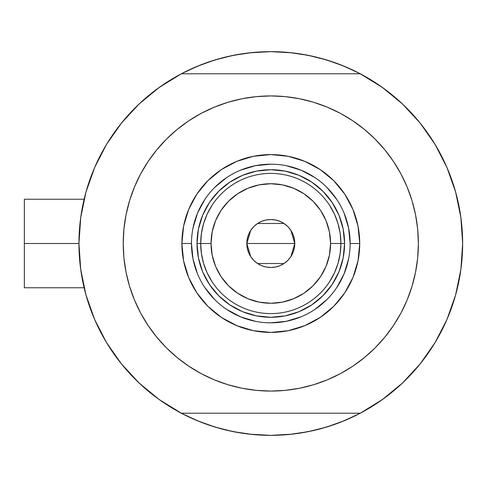 <?xml version="1.0" encoding="UTF-8"?>
<svg xmlns="http://www.w3.org/2000/svg" width="487" height="487" viewBox="0 0 487 487"><rect width="100%" height="100%" fill="white"/><g stroke="black" fill="none" stroke-linecap="round" stroke-linejoin="round"><path stroke-width="0.73" d="M454.815 189.224L454.493 188.159A191.848 191.848 0 0 1 360.264 413.213L364.702 410.797L360.264 413.213A191.848 191.848 0 0 1 78.955 243.5L24.35 243.5L24.35 287.774L24.35 243.5L78.955 243.482M456.824 196.571L455.826 192.791L456.824 196.571M360.264 413.213L181.341 413.213L360.264 413.213L382.405 399.547L402.487 383.013L420.153 363.917L435.074 342.604L446.969 319.466L455.625 294.933L460.885 269.457L462.65 243.5L460.885 217.543L455.625 192.067L446.969 167.534L435.074 144.395L420.153 123.083L402.487 103.987L382.405 87.453L360.264 73.787L181.341 73.787L159.2 87.453L139.112 103.987L121.452 123.083L106.531 144.395L94.636 167.534L85.974 192.067L80.714 217.543L78.955 243.5L80.714 269.457L85.974 294.933L94.636 319.466L106.531 342.604L121.452 363.917L139.112 383.013L159.2 399.547L181.341 413.213A191.848 191.848 0 0 1 181.341 73.787L176.903 76.203L181.341 73.787A191.848 191.848 0 0 1 360.264 73.787L360.264 73.787A191.848 191.848 0 0 1 462.65 243.5L462.65 243.518M80.367 220.27L81.28 213.708M84.957 195.877L86.461 190.356M94.186 168.575L96.049 164.338M104.729 147.451L108.236 141.626L104.729 147.451M119.759 125.214L121.884 122.547M137.541 105.49L142.076 101.253M155.968 89.815L161.142 86.083M180.927 74.006L197.387 66.256L215.108 59.913L233.376 55.335L251.998 52.578L270.802 51.652L289.607 52.578L308.228 55.335L326.491 59.913L344.218 66.256L360.672 74.006M380.463 86.083L385.637 89.815M399.529 101.253L404.064 105.49M419.715 122.547L421.845 125.214M433.369 141.626L436.876 147.451L433.369 141.626M445.556 164.338L447.413 168.575M455.144 190.356L456.654 195.908M460.325 213.708L461.238 220.27M461.238 266.73L460.325 273.292M456.648 291.123L455.144 296.644M447.413 318.425L445.556 322.662M436.876 339.549L433.369 345.374L436.876 339.549M421.845 361.786L419.715 364.453M404.064 381.51L399.529 385.747M385.637 397.185L380.463 400.917M360.672 412.994L344.218 420.744L326.491 427.087L308.228 431.665L289.607 434.422L270.802 435.348L251.998 434.422L233.376 431.665L215.108 427.087L197.387 420.744L180.927 412.994M161.142 400.917L155.968 397.185M142.076 385.747L137.541 381.51M121.884 364.453L119.759 361.786M108.236 345.374L104.729 339.549L108.236 345.374M96.049 322.662L94.186 318.425M86.461 296.644L84.951 291.092M81.28 273.292L80.367 266.73M206.963 424.414L200.315 421.931L183.958 414.571M334.642 62.586L341.29 65.069L357.641 72.429M334.587 62.567L320.744 58.263M313.354 56.431L298.774 53.704L313.354 56.431M292.103 52.84L270.802 51.652L249.502 52.84M242.83 53.704L228.251 56.431L242.83 53.704M220.861 58.263L206.993 62.573M200.315 65.069L183.958 72.429L200.315 65.069L206.963 62.586M207.018 424.433L220.861 428.737M228.251 430.569L242.83 433.296L228.251 430.569M249.502 434.161L270.802 435.348L292.103 434.161M298.774 433.296L313.354 430.569L298.774 433.296M320.744 428.737L334.612 424.427M341.29 421.931L357.641 414.571L341.29 421.931L334.642 424.414M455.826 294.203L456.824 290.422M454.493 298.841L455.722 294.598M24.35 199.226L24.35 243.5L24.35 199.226L84.129 199.226M172.848 408.459L168.557 405.835L172.848 408.459M462.638 245.813L462.51 250.878L462.638 245.813M368.75 78.541L373.042 81.165L368.75 78.541M168.557 81.165L172.848 78.541L168.557 81.165M181.085 413.213L176.903 410.797L181.085 413.213M373.042 405.835L368.75 408.459L373.042 405.835M462.51 236.122L462.638 241.187L462.51 236.122M360.52 73.787L364.702 76.203L360.52 73.787M84.428 289.01L85.304 292.468M90.399 308.776L93.948 317.859M95.823 322.163L96.414 323.459M107.03 343.426L110.318 348.625M119.595 361.579L125.89 369.225M136.092 380.097L143.616 387.135M154.896 396.381L163.352 402.432M378.253 402.432L386.702 396.381M397.989 387.128L405.513 380.097M415.709 369.225L422.01 361.579M431.287 348.625L434.574 343.426M445.155 323.551L445.782 322.163M456.295 292.468L457.171 289.01M457.171 197.99L456.8 196.48M451.206 178.224L447.65 169.141M447.139 167.93L445.191 163.541M434.574 143.574L431.287 138.375M422.01 125.421L415.709 117.775M405.513 106.903L397.982 99.865M386.702 90.619L378.253 84.568M163.352 84.568L154.896 90.619M143.616 99.872L136.092 106.903M125.89 117.775L119.595 125.421M110.318 138.375L107.03 143.574M96.45 163.449L95.823 164.837M85.304 194.532L84.428 197.99M350.123 243.524L350.123 243.5A79.32 79.32 0 0 0 270.802 164.18A79.32 79.32 0 0 0 191.482 243.5L181.888 243.5A88.914 88.914 0 0 1 270.802 154.586A88.914 88.914 0 0 1 359.716 243.5L350.123 243.5A79.32 79.32 0 0 1 270.802 322.82A79.32 79.32 0 0 1 191.482 243.5A79.32 79.32 0 0 1 270.802 164.18A79.32 79.32 0 0 1 350.123 243.5L348.601 228.026L344.084 213.148M392.151 327.489L384.876 337.12L393.508 325.486L400.953 313.068L407.144 299.974L412.02 286.338L415.539 272.288L417.669 257.964L418.376 243.5A147.573 147.573 0 0 1 270.802 391.073A147.573 147.573 0 0 1 123.223 243.5A147.573 147.573 0 0 1 270.802 95.927A147.573 147.573 0 0 1 418.376 243.5L417.669 229.036L415.539 214.712L412.02 200.662L407.144 187.026L400.953 173.932L393.508 161.514L384.876 149.88L375.154 139.148L364.422 129.42L352.789 120.794L360.642 126.419M149.454 159.511L156.723 149.88L148.097 161.514L140.652 173.932L134.461 187.026L129.579 200.662L126.06 214.712L123.935 229.036L123.223 243.5L123.935 257.964L126.06 272.288L129.579 286.338L134.461 299.974L140.652 313.068L148.097 325.486L156.723 337.12L166.451 347.852L177.183 357.58L188.81 366.206L180.963 360.581M182.893 124.964L188.81 120.794L177.183 129.42L166.451 139.148L156.723 149.88M227.965 102.276L242.009 98.758L227.965 102.276L214.329 107.158L201.234 113.349L188.81 120.794M301.958 99.251L313.64 102.276L299.59 98.758L285.266 96.633L270.802 95.927L256.339 96.633L242.009 98.758M358.712 362.036L352.789 366.206L364.422 357.58L375.154 347.852L384.876 337.12M313.64 384.724L299.59 388.242L313.64 384.724L327.276 379.842L340.37 373.651L352.789 366.206M239.647 387.749L227.965 384.724L242.009 388.242L256.339 390.367L270.802 391.073L285.266 390.367L299.59 388.242M402.487 383.013L420.153 363.917L435.074 342.604L446.969 319.466L455.625 294.933M455.625 192.067L446.969 167.534L435.074 144.395L420.153 123.083L402.487 103.987L382.405 87.453M139.112 103.987L121.452 123.083L106.531 144.395L94.636 167.534L85.974 192.067M85.974 294.933L94.636 319.466L106.531 342.604L121.452 363.917L139.112 383.013L159.2 399.547M360.264 73.787L181.341 73.787M352.789 120.794L340.37 113.349L327.276 107.158L313.64 102.276M188.81 366.206L201.234 373.651L214.329 379.842L227.965 384.724M191.482 243.476L191.482 243.5A79.32 79.32 0 0 0 270.802 322.82A79.32 79.32 0 0 0 350.123 243.5L359.716 243.5A88.914 88.914 0 0 1 270.802 332.414A88.914 88.914 0 0 1 181.888 243.5L183.593 226.151L188.658 209.477L196.87 194.1L207.931 180.628L221.402 169.573L236.773 161.355L253.453 156.297L270.802 154.586L288.146 156.297L304.825 161.355L320.202 169.573L333.674 180.628L344.729 194.1L352.947 209.477L358.006 226.151L359.716 243.5L358.006 260.849L352.947 277.523L344.729 292.9L333.674 306.372L320.202 317.427L304.825 325.645L288.146 330.703L270.802 332.414L253.453 330.703L236.773 325.645L221.402 317.427L207.931 306.372L196.87 292.9L188.658 277.523L183.593 260.849L181.888 243.5L191.482 243.5L193.004 258.974L197.515 273.852M202.629 271.74L209.447 284.493L218.626 295.676L229.809 304.85L242.563 311.674L229.809 304.85L218.626 295.676L209.447 284.493L202.629 271.74L198.434 257.897L197.016 243.5L198.434 229.103L202.629 215.26L209.447 202.507L202.629 215.26M299.036 311.674L311.796 304.85L322.978 295.676L332.152 284.493L338.97 271.74L332.152 284.493L322.978 295.676L311.796 304.85L299.036 311.674L285.199 315.868L270.802 317.287L256.406 315.868L242.563 311.674M338.97 215.26L332.152 202.507L322.978 191.324L311.796 182.15L299.036 175.326L311.796 182.15L322.978 191.324L332.152 202.507L338.97 215.26L343.171 229.103L344.589 243.5L343.171 257.897L338.97 271.74M242.563 175.326L229.809 182.15L218.626 191.324L209.447 202.507L218.626 191.324L229.809 182.15L242.563 175.326L256.406 171.132L270.802 169.713L285.199 171.132L299.036 175.326M204.832 287.549L214.712 299.59M226.711 309.44L240.444 316.781L255.328 321.298M270.778 322.82L286.277 321.298L301.155 316.781M314.846 309.47L326.893 299.59M336.742 287.592L344.084 273.852L348.601 258.974M336.773 199.451L326.893 187.41M314.894 177.56L301.155 170.219L286.277 165.702M270.827 164.18L255.328 165.702L240.444 170.219M226.753 177.53L214.712 187.41M204.863 199.408L197.515 213.148L193.004 228.026M329.705 281.498L334.526 272.702L338.045 263.309L340.182 253.508L340.9 243.5L330.57 243.5A59.767 59.767 0 0 1 270.802 303.267A59.767 59.767 0 0 1 211.035 243.5L200.705 243.5A70.098 70.098 0 0 0 270.802 313.598A70.098 70.098 0 0 0 340.9 243.5A70.098 70.098 0 0 1 270.802 313.598A70.098 70.098 0 0 1 200.705 243.5L197.016 243.5A73.787 73.787 0 0 0 270.802 317.287A73.787 73.787 0 0 0 344.589 243.5L340.9 243.5L344.589 243.5A73.787 73.787 0 0 1 270.802 317.287A73.787 73.787 0 0 1 197.016 243.5A73.787 73.787 0 0 1 270.802 169.713A73.787 73.787 0 0 1 344.589 243.5A73.787 73.787 0 0 0 270.802 169.713A73.787 73.787 0 0 0 197.016 243.5L200.705 243.5A70.098 70.098 0 0 1 270.802 173.402A70.098 70.098 0 0 1 340.9 243.5L340.182 233.492L338.045 223.691L334.526 214.298L329.705 205.502M290.879 230.388L294.781 243.5L294.325 248.181L292.955 252.68L290.739 256.826L287.756 260.46L284.122 263.437L279.976 265.659L275.478 267.022L270.802 267.479L266.121 267.022L261.622 265.659L257.477 263.437L253.843 260.46L250.86 256.826L248.644 252.68L247.28 248.181L246.818 243.5A23.979 23.979 0 0 1 270.802 219.521A23.979 23.979 0 0 1 294.781 243.5L246.818 243.5L250.732 230.375M251.012 229.955L253.617 226.778M254.074 226.315L257.337 223.655M257.586 223.49L284.018 223.49M284.244 223.643L287.531 226.321M287.994 226.778L290.593 229.955M211.9 205.502L207.078 214.298L203.56 223.691L201.423 233.492L200.705 243.5L201.423 253.508L203.56 263.309L207.078 272.702L211.9 281.498M201.423 253.508L203.56 263.309L207.078 272.702M203.56 223.691L201.423 233.492M340.182 233.492L338.045 223.691L334.526 214.298M338.045 263.309L340.182 253.508M330.57 243.5L329.419 231.842L326.022 220.629L320.495 210.293L313.062 201.234L304.01 193.802L293.673 188.28L282.46 184.877L270.802 183.733L259.139 184.877L247.932 188.28L237.595 193.802L228.537 201.234L221.104 210.293L215.583 220.629L212.18 231.842L211.035 243.5L212.18 255.158L215.583 266.371L221.104 276.707L228.537 285.766L237.595 293.198L247.932 298.72L259.139 302.123L270.802 303.267L282.46 302.123L293.673 298.72L304.01 293.198L313.062 285.766L320.495 276.707L326.022 266.371L329.419 255.158L330.57 243.5L340.9 243.5A70.098 70.098 0 0 0 270.802 173.402A70.098 70.098 0 0 0 200.705 243.5L211.035 243.5A59.767 59.767 0 0 1 270.802 183.733A59.767 59.767 0 0 1 330.57 243.5M250.72 256.612L246.818 243.5L247.28 238.819L248.644 234.32L250.86 230.174L253.843 226.54L257.477 223.563L261.622 221.342L266.121 219.978L270.802 219.521L275.478 219.978L279.976 221.342L284.122 223.563L287.756 226.54L290.739 230.174L292.955 234.32L294.325 238.819L294.781 243.5L290.873 256.625M270.802 243.5L294.781 243.5A23.979 23.979 0 0 1 270.802 267.479A23.979 23.979 0 0 1 246.818 243.5L270.802 243.5M290.593 257.045L287.987 260.222M287.531 260.685L284.262 263.345M284.018 263.51L257.586 263.51M257.355 263.357L254.068 260.679M253.611 260.222L251.012 257.045M84.129 287.774L24.35 287.774"/></g></svg>
